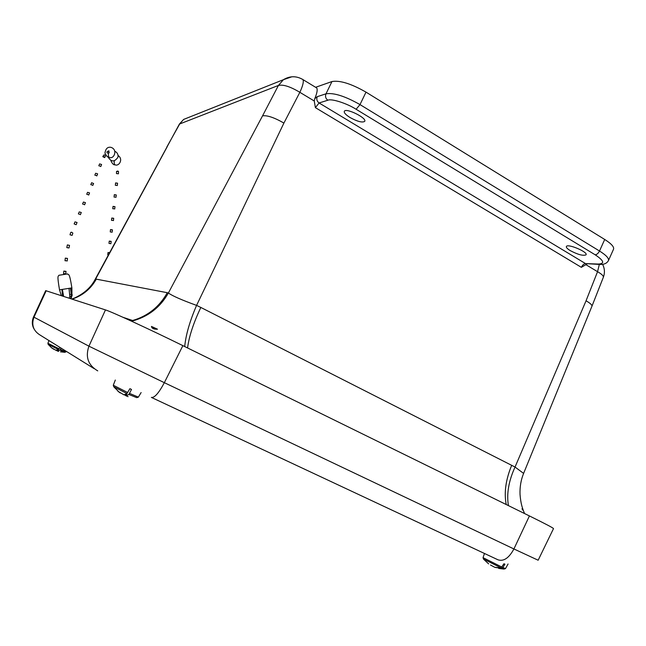 <?xml version="1.0" encoding="UTF-8"?>
<svg xmlns="http://www.w3.org/2000/svg" width="646" height="646" viewBox="0 0 646 646"><rect width="100%" height="100%" fill="white"/><g stroke="black" fill="none" stroke-linecap="round" stroke-linejoin="round"><path stroke-width="0.97" d="M315.603 87.291L331.955 81.549C339.836 80.152 351.182 83.681 366.007 92.136L604.704 239.464C611.536 243.817 614.451 247.119 613.458 249.388L608.508 260.435M350.043 117.524C345.763 114.826 343.858 112.751 344.326 111.298C345.876 107.502 367.38 118.186 364.667 121.4C362.269 122.829 357.391 121.545 350.043 117.524M570.176 250.567C567.293 248.783 566.033 247.426 566.397 246.497C567.568 243.332 588.32 252.126 586.043 254.831C583.16 256.042 577.871 254.621 570.176 250.567M315.813 87.42L316.758 87.993C317.687 89.665 317.033 93.194 314.804 98.58L317.259 96.674L325.996 93.807C333.796 92.572 345.134 96.173 360 104.595L599.512 251.019C606.368 255.331 609.315 258.578 608.362 260.758C606.788 263.326 604.147 264.553 600.449 264.456L598.285 264.053C604.979 263.738 603.953 260.661 595.192 254.815L356.116 109.271C346.854 103.303 331.366 98.386 327.853 100.227L319.092 102.964L585.526 263.6L598.285 264.053M179.41 124.08L278.426 85.442C283.158 84.303 290.304 86.596 299.849 92.313L314.263 100.994L314.804 98.58M314.263 100.994L315.393 107.64L319.092 102.964C316.911 101.341 316.306 99.242 317.259 96.674M586.988 264.036L581.36 267.331L315.393 107.64M585.946 264.699L597.55 271.691C601.854 274.154 603.776 276.06 603.291 277.417L591.962 306.18M522.953 509.419L523.341 510.76L522 508.806L522.953 509.419C522.38 507.635 520.797 503.912 520.03 494.481C519.739 487.044 520.926 480.018 523.599 473.397L515.04 467.042L586.051 300.786C590.379 303.289 592.325 305.13 591.906 306.317L523.607 473.381M302.037 79.046L302.95 79.595C303.895 81.574 302.861 85.813 299.849 92.313L283.909 123.063C274.203 117.524 267.081 115.125 262.542 115.86L278.426 85.442L283.449 79.676L291.863 76.793M131.614 321.215C147.877 316.968 160.127 307.561 168.38 293.009C172.547 295.965 181.946 300.091 196.578 305.388C189.762 321.28 185.806 334.999 184.708 346.555M188.987 117.289L183.658 119.413L179.798 123.774L166.789 147.094M95.188 279.863L95.648 279.024C90.884 287.745 83.875 294.059 74.629 297.976L74.629 297.976C84.255 293.462 91.11 287.244 95.188 279.314L179.459 123.992L183.658 119.413L283.449 79.676C289.925 75.816 296.425 75.792 302.95 79.595L316.758 87.993M187.566 347.96C189.02 336.574 193.437 323.073 200.833 307.448L515.04 467.042C508.66 481.028 506.456 493.891 508.426 505.616M157.495 329.202C153.813 329.363 151.802 328.434 151.463 326.432L157.495 329.202M71.795 299.009L74.629 297.976L71.989 299.074M523.042 509.492L522.162 509.113M156.768 329.258L151.463 326.553M529.421 515.936L513.917 548.955L538.15 560.227L553.485 528.646C553.864 528.267 545.846 524.035 529.421 515.936L182.866 345.642C149.363 329.153 111.241 311.59 105.468 309.91L45.688 290.652M138.333 397.169L136.694 397.645L128.901 394.472L131.501 389.433L129.911 388.69L126.955 393.567L113.793 386.784L113.292 385.242L127.738 392.558M128.094 396.66L126.002 395.796L128.901 394.472M124.412 394.779L126.027 395.748M118.016 391.323L120.269 392.954M117.919 391.242L123.911 394.827L126.955 393.567M127.028 393.511L126.002 395.796M125.437 395.497L126.083 394.125M59.989 347.419L58.544 349.543L48.159 344.358L47.893 343.276L59.157 348.84M60.466 349.454L65.981 351.852L64.899 352.296L59.908 350.172L61.12 348.121M58.544 349.543L55.822 350.245L51.276 347.605L53.812 349.325M58.568 351.456L57.292 350.923L59.908 350.172M55.976 350.253L57.308 350.907M57.769 349.898L57.292 350.923M505.495 568.593L504.122 569.061L502.241 568.415L504.93 564.208L503.953 563.764L501.046 567.874L483.45 559.008L483.038 557.643L502.047 567.148M501.046 567.874L494.755 567.301L490.492 565.008M502.241 568.415L495.224 567.43M67.572 273.92L58.972 275.261M58.996 275.244C58.043 276.593 57.042 275.099 59.513 289.852L71.884 287.898C69.284 271.433 68.613 275.479 67.515 273.912M71.02 288.051L72.174 295.214L71.472 295.327L70.414 288.156M59.521 289.86L61.297 295.537M62.428 295.981L61.976 289.497M69.001 288.382L69.833 296.385L71.254 296.248L71.472 295.327M70.987 298.751L72.174 295.214M62.743 295.682L62.823 296.11M62.387 289.432L63.615 296.312M70.018 294.455L71.44 294.31M69.833 296.385L69.162 298.161M71.254 296.248L70.39 298.557M109.65 252.602L108.003 252.546L109.481 252.917M108.302 255.097L107.753 254.831L107.995 252.538M111.177 241.354L110.886 243.704L108.996 243.405L109.247 241.103L111.177 241.354L109.247 241.103M112.436 229.847L112.146 232.213L110.248 231.914L110.498 229.596L112.436 229.847L110.498 229.596M113.211 220.439L111.508 220.359L111.766 218.033L113.704 218.283L111.766 218.033M114.528 208.844L112.775 208.739L113.034 206.397L114.98 206.655L113.034 206.397M115.844 197.175L114.051 197.054L114.31 194.688L116.264 194.955L114.31 194.688M117.16 185.442L115.335 185.297L115.594 182.923L117.548 183.189L115.594 182.923M118.501 171.529L118.436 173.806L116.466 173.588L116.522 171.448L117.806 171.029L118.501 171.529L116.53 171.448M108.843 150.736L109.174 152.86M107.914 151.358C109.021 151.98 109.093 152.593 108.116 153.199C106.743 152.795 106.558 152.173 107.575 151.35L107.914 151.358M102.803 156.679L103.699 155.137L104.563 154.846L105.443 156.259L104.684 157.584L103.651 156.429L102.803 156.679L104.684 157.584M80.427 214.488L78.384 213.899L80.427 214.488M78.384 213.899L79.232 211.904L81.275 212.486L80.411 214.698M74.137 223.912L74.993 221.885L77.044 222.474L76.171 224.711L74.137 223.912L76.171 224.711M84.61 204.604L82.583 204.015L84.61 204.604M82.583 204.015L83.415 202.045L85.442 202.634L84.586 204.822M69.986 234.797L72.11 235.378L69.986 234.797L70.769 232.382L71.633 232.205L72.853 233.101M88.728 194.85L86.717 194.268L88.728 194.85M86.717 194.268L87.541 192.322L89.552 192.904L88.712 195.068M92.806 185.224L90.803 184.643L92.806 185.224M90.803 184.643L91.619 182.729L93.589 183.521M96.819 175.728L94.833 175.147L96.819 175.728M94.833 175.147L95.64 173.257L97.627 173.831L96.803 175.946M100.784 166.353L98.814 165.772L100.784 166.353M98.814 165.772L99.605 163.906L101.575 164.48L100.768 166.571M65.464 273.759L63.534 273.678L63.833 271.078L66.013 271.36L63.833 271.086M66.982 260.847L65.004 260.734L65.294 258.117L67.483 258.416L65.294 258.117M67.588 247.757L66.813 247.588L67.354 244.899L69.51 245.391L69.001 247.967L67.588 247.757M604.704 239.464L599.512 251.019C598.301 253.353 596.864 254.613 595.192 254.815M366.007 92.136L360 104.595L356.116 109.271M331.955 81.549L325.996 93.807C325.027 96.432 325.641 98.572 327.853 100.227M586.051 300.786L597.55 271.691L599.327 264.456M283.909 123.063L196.578 305.388L200.833 307.448M167.177 146.812L95.648 279.024L167.274 292.703C159.554 306.68 148.015 315.951 132.656 320.505L130.993 320.933M262.542 115.86L168.38 293.009L167.274 292.703M599.1 264.408L585.526 263.6C583.903 263.786 582.514 265.03 581.36 267.331M511.721 465.257C505.77 479.542 503.937 492.632 506.214 504.534M72.134 299.122C82.817 295.488 90.884 288.81 96.319 279.088M151.382 397.411C154.475 397.984 158.803 393.083 164.342 382.682L513.917 548.955C508.975 558.079 503.646 561.689 497.953 559.791L151.616 397.516M94.09 368.616L40.569 335.355C33.406 331.107 31.202 325.051 33.963 317.186L33.544 316.944C31.727 321.369 31.945 325.455 34.181 329.194M97.748 370.885C88.139 365.192 85.199 356.955 88.93 346.175L33.963 317.186L46.197 290.732M182.866 345.642L164.342 382.682L88.93 346.175L105.468 309.91M129.604 393.422L138.357 397.137L141.119 392.558M113.292 385.234L115.319 380.042M483.038 557.635L484.476 553.477M503.194 567.664L505.511 568.577L508.071 563.974M114.253 160.878C114.051 163.196 114.35 164.52 115.158 164.835C118.896 166.603 123.709 159.255 118.065 155.476M108.455 153.078C108.221 155.654 108.536 157.091 109.4 157.406C113.922 159.627 118.25 149.476 110.829 147.312C107.567 146.795 105.605 148.725 104.959 153.11C106.412 156.106 107.89 157.535 109.4 157.406M602.597 264.319C604.761 268.583 604.987 272.951 603.291 277.417M123.103 317.348L132.656 320.505M523.3 510.413L524.568 513.554M131.154 321.005L132.648 320.505M33.535 316.944L45.696 290.627M114.124 387.172L118.113 391.072M65.981 351.852L66.296 351.335M47.893 343.276L48.967 340.571M48.272 344.496L51.341 347.54M60.425 351.828L64.689 352.296M483.66 559.258L488.642 563.885M498.664 568.415L503.727 569.053M71.94 293.114L71.892 287.898M109.578 241.321L110.846 241.467M110.781 229.79L112.162 229.952M113.704 218.283L113.454 220.617M111.992 218.203L113.478 218.372M114.98 206.655L114.722 208.997M113.22 206.542L114.794 206.728M116.264 194.955L116.005 197.313M114.463 194.817L116.11 195.019M117.556 183.189L117.289 185.555M115.715 183.036L117.435 183.246M110.805 160.458C112.162 163.656 113.615 165.11 115.158 164.835M115.077 151.374C117.419 152.674 118.379 154.612 117.968 157.204C114.568 162.178 111.257 162.114 108.044 157.01M108.803 151.116L107.575 151.35M72.861 233.101L72.11 235.378M92.782 185.442L93.589 183.529M65.722 273.961L66.013 271.36M64.075 271.28L65.771 271.465M67.192 261.016L67.491 258.416M65.407 258.222L67.386 258.473"/></g></svg>
